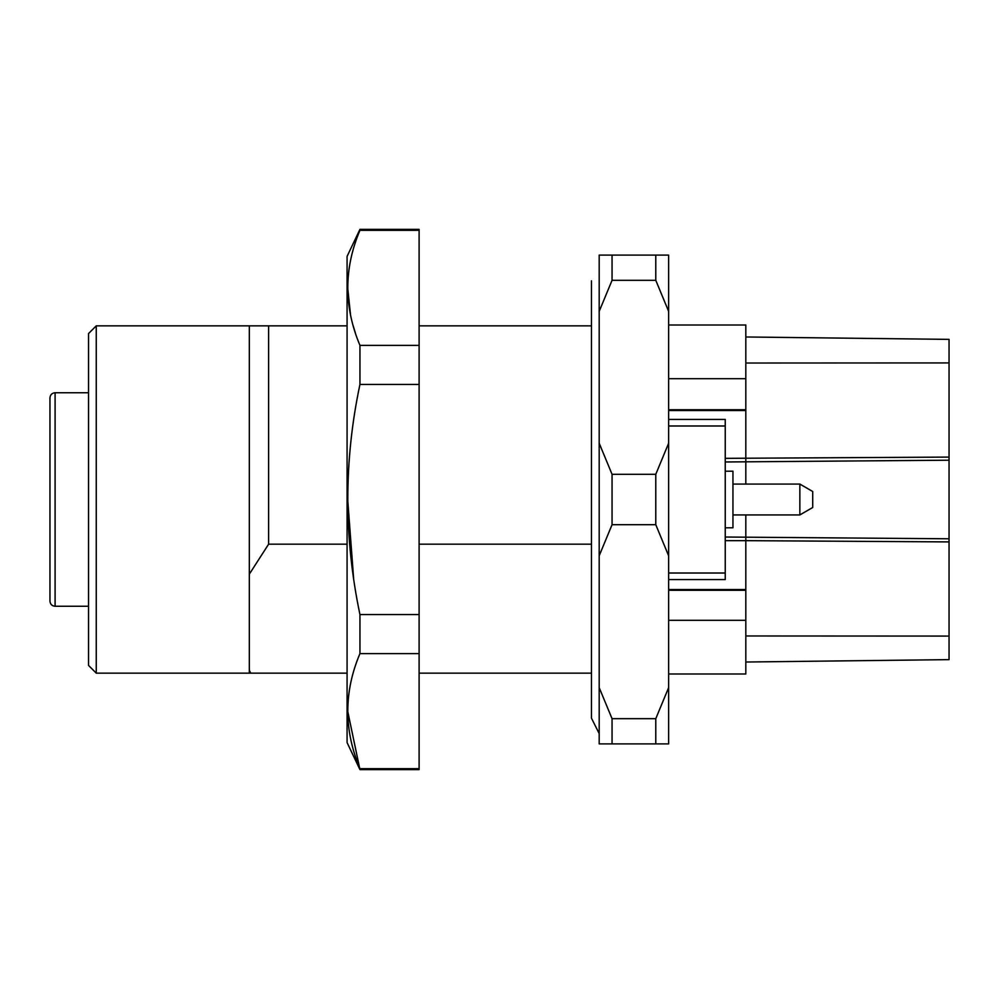 <?xml version="1.0" encoding="UTF-8"?>
<svg xmlns="http://www.w3.org/2000/svg" width="999" height="999" viewBox="0 0 999 999"><rect width="100%" height="100%" fill="white"/><g stroke="black" fill="none" stroke-linecap="round" stroke-linejoin="round"><path stroke-width="1.5" d="M668.643 311.388L668.643 255.107L612.05 255.107L612.05 280.319L655.781 280.319L668.643 311.388L668.643 443.219L655.781 474.3L612.05 474.3L599.188 443.219L599.188 311.388L612.05 280.319M668.643 687.612L655.781 718.681L612.05 718.681L612.05 743.893L668.643 743.893L668.643 443.219M668.643 573.014L725.237 573.014L725.237 425.986L668.643 425.986M668.643 419.418L725.237 419.418L725.237 425.986M725.237 573.014L725.237 579.582L668.643 579.582M612.05 474.3L612.05 524.7L655.781 524.7L655.781 474.3M655.781 280.319L655.781 255.107M655.781 524.7L668.643 555.781M612.05 718.681L599.188 687.612L599.188 555.781L612.05 524.7M655.781 743.893L655.781 718.681M599.188 687.612L599.188 743.893L612.05 743.893M612.05 255.107L599.188 255.107L599.188 311.388M599.188 555.781L599.188 443.219M591.47 325.849L419.105 325.849M591.47 544.18L419.105 544.18M347.078 325.849L249.325 325.849L249.325 670.416L250.761 673.151L249.325 673.151L249.325 670.416M591.47 673.151L419.105 673.151M347.078 673.151L250.761 673.151M347.078 544.18L268.619 544.18L249.325 574.163M268.619 325.849L268.619 544.18M96.254 673.151L88.536 665.434L88.536 333.566L96.254 325.849L96.254 673.151L249.325 673.151M96.254 325.849L249.325 325.849M359.94 229.383L347.078 256.393L347.078 742.607L359.94 769.617L419.105 769.617L419.105 229.383L359.94 229.383L359.94 230.332L419.105 230.332M359.94 230.332C343.768 268.506 343.768 306.855 359.94 345.379L359.94 384.453C343.768 460.801 343.768 537.499 359.94 614.547L359.94 653.621L419.105 653.621M359.94 653.621C343.768 691.795 343.768 730.144 359.94 768.668L419.105 768.668M359.94 614.547L419.105 614.547M359.94 384.453L419.105 384.453M359.94 345.379L419.105 345.379M355.269 332.617L353.209 325.849M350.549 314.997L347.689 287.849M353.596 578.196L347.689 499.5M359.94 769.617L347.689 711.151M668.643 674L745.816 674L745.816 662.025L949.05 659.627L949.05 339.373L745.816 336.975L949.05 339.373M949.05 636.076L745.816 635.976L745.816 590.297L668.643 590.297M668.643 620.304L745.816 620.304M725.237 540.659L745.816 540.659L745.816 590.297M745.816 325L668.643 325L745.816 325L745.816 484.065M668.643 378.696L745.816 378.696M745.816 363.024L949.05 362.924M745.816 635.976L745.816 662.025L949.05 659.627M88.536 606.256L55.095 606.256L55.095 392.744C51.973 393.044 50.25 394.755 49.95 397.889L49.95 404.32M55.095 606.256C51.973 605.956 50.25 604.245 49.95 601.111L49.95 397.889M49.95 594.68L49.95 584.165M49.95 508.054L49.95 490.946M725.237 471.203L732.954 471.203L732.954 527.797L725.237 527.797M732.954 484.065L799.849 484.065L799.849 514.935L732.954 514.935M799.849 514.935L812.711 507.504L812.711 491.496L799.849 484.065M725.237 458.341L949.05 457.092M725.237 461.975L949.05 460.214M745.816 514.935L745.816 540.659L949.05 541.908M725.237 537.025L949.05 538.786M668.643 409.765L745.816 409.765M599.188 733.591L591.47 718.169L591.47 280.831M745.816 410.527L668.643 410.527M745.816 589.547L668.643 589.547M88.536 392.744L55.095 392.744"/></g></svg>
